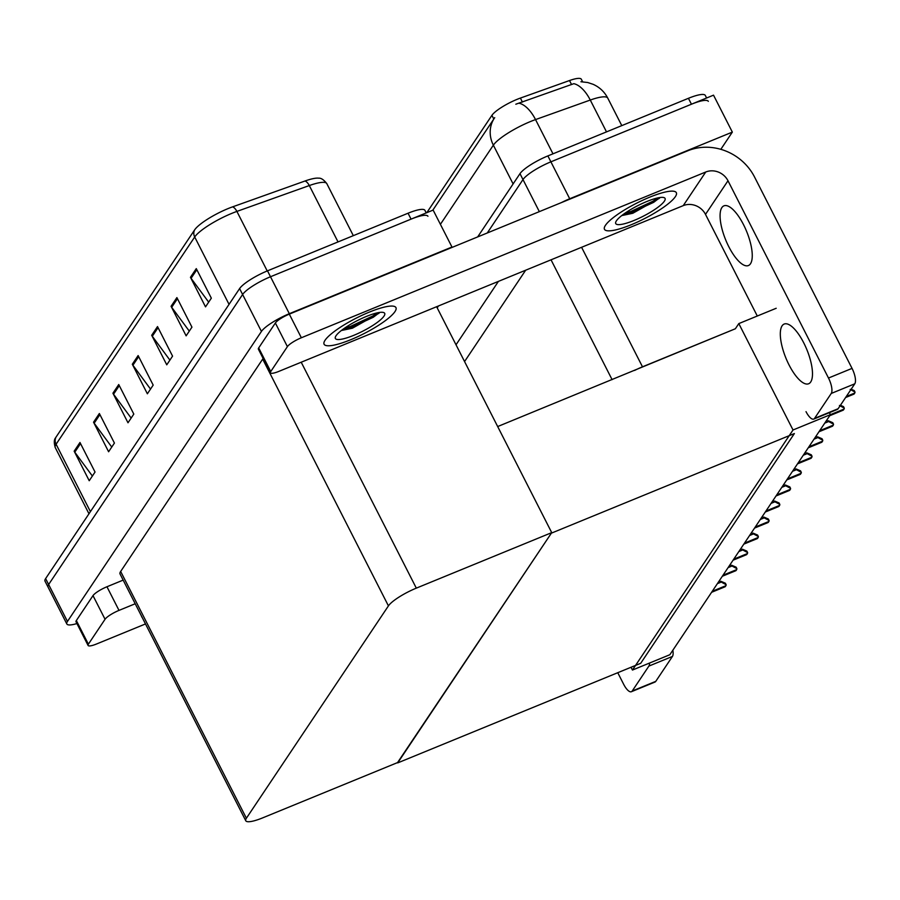 <?xml version="1.0" encoding="UTF-8"?>
<svg xmlns="http://www.w3.org/2000/svg" width="900" height="900" viewBox="0 0 900 900"><rect width="100%" height="100%" fill="white"/><g stroke="black" fill="none" stroke-linecap="round" stroke-linejoin="round"><path stroke-width="1.35" d="M426.803 212.681L491.918 115.335A22.927 4.928 -27 0 1 517.016 99.371A22.927 4.928 -27 0 1 520.391 98.078L569.509 80.539A22.927 4.928 -27 0 1 581.332 79.245L582.626 81.799M776.194 308.272L738.81 323.595L735.367 328.759L642.488 366.817A25.47 5.468 153 0 0 634.613 370.429M735.367 328.759L497.678 426.555M539.336 211.635L522.99 179.572L487.271 232.976L522.99 179.572A25.47 5.468 -27 0 1 550.89 161.831L713.52 95.164L732.341 132.109L720.821 149.333M437.197 307.845L438.446 305.966L437.197 307.845M561.398 202.601A25.47 5.468 -27 0 1 569.711 198.765L732.341 132.109M456.019 344.79L498.42 281.385M525.656 270.225L464.558 361.564M839.441 405.45L844.256 408.127A4.241 1.485 67.7 0 1 844.031 409.084L793.024 429.986L632.452 670.05L669.836 654.727L830.408 414.664L829.395 412.673M632.452 670.05L631.035 667.26M793.024 429.986L738.81 323.595M397.553 762.592L551.374 533.16L794.374 433.553L640.71 663.3L397.71 762.896M76.916 623.554A25.47 5.468 -27 0 1 66.836 623.97L48.015 587.025A25.47 5.468 -27 0 1 48.634 584.516L242.618 294.491A25.47 5.468 -27 0 1 270.506 276.75L433.136 210.083L451.969 247.028L451.575 247.612M66.836 623.97A25.47 5.468 -27 0 1 67.455 621.45L261.439 331.436A25.47 5.468 -27 0 1 289.327 313.695L451.969 247.028M551.722 532.631L416.317 588.139A25.47 5.468 153 0 0 388.429 605.88L246.386 818.235A25.47 5.468 153 0 0 245.779 820.755A25.47 5.468 153 0 0 262.654 817.875L398.059 762.379L551.722 532.631L436.624 306.72M263.137 358.493A25.47 5.468 153 0 0 262.688 359.1L120.656 571.466A25.47 5.468 153 0 0 120.038 573.975L245.779 820.755M432.776 210.24L494.719 117.641A29.711 27.09 -146.2 0 0 494.415 118.091A29.711 27.09 -146.2 0 0 493.358 145.17L440.404 224.336M580.916 81.754L587.711 82.519L593.111 84.308C599.591 87.21 604.485 91.823 607.781 98.145A33.964 7.29 153 0 0 590.276 100.046A29.711 14.951 -109.6 0 0 573.84 83.677L515.824 104.22M477.675 236.914L519.986 173.655L522.99 179.572A25.47 5.468 -27 0 1 550.89 161.831L691.447 104.22A25.47 5.468 -27 0 1 708.322 101.34M519.986 173.655A25.47 5.468 -27 0 1 547.875 155.914L688.433 98.302A25.47 5.468 -27 0 1 705.308 95.434L706.613 97.999M56.014 437.13A8.494 7.74 33.8 0 0 56.081 444.24A33.964 7.29 153 0 0 55.26 447.593C53.887 442.879 54 439.616 55.598 437.816A30.566 6.559 -27 0 1 56.014 437.13L194.636 229.871A30.566 6.559 -27 0 1 228.105 208.575A30.566 6.559 -27 0 1 232.605 206.854L305.021 181.001A30.566 6.559 -27 0 1 318.713 178.178C321.109 177.941 323.809 179.764 326.824 183.645A33.964 7.29 153 0 0 309.308 185.558A8.494 4.275 -109.6 0 0 305.021 181.001M426.24 212.917L424.935 210.352A25.47 5.468 -27 0 0 408.049 213.221L267.491 270.844A25.47 5.468 -27 0 0 239.602 288.585L45.619 578.599A25.47 5.468 -27 0 0 45 581.119L48.015 587.025A25.47 5.468 -27 0 1 48.634 584.516L242.618 294.491A25.47 5.468 -27 0 1 270.506 276.75L411.064 219.139A25.47 5.468 -27 0 1 427.939 216.27M92.374 476.021L74.779 452.171A6.795 6.199 -146.2 0 1 74.16 451.181L89.224 480.735L95.04 472.039L79.976 442.485L74.16 451.181M111.758 447.041L94.163 423.191A6.795 6.199 -146.2 0 1 93.544 422.201L108.608 451.755L114.424 443.07L99.36 413.516L93.544 422.201M131.141 418.061L113.546 394.211A6.795 6.199 -146.2 0 1 112.927 393.221L127.991 422.775L133.808 414.09L118.744 384.536L112.927 393.221M208.676 302.141L191.07 278.303A6.795 6.199 -146.2 0 1 190.463 277.312L205.515 306.866L211.331 298.17L196.279 268.616L190.463 277.312M189.292 331.121L171.686 307.282A6.795 6.199 -146.2 0 1 171.079 306.293L186.131 335.846L191.947 327.15L176.895 297.596L171.079 306.293M169.909 360.101L152.303 336.262A6.795 6.199 -146.2 0 1 151.695 335.272L166.759 364.826L172.564 356.13L157.511 326.576L151.695 335.272M150.525 389.081L132.919 365.231A6.795 6.199 -146.2 0 1 132.311 364.241L147.375 393.795L153.18 385.11L138.127 355.556L132.311 364.241M719.201 580.928L726.143 584.719A4.241 1.485 67.7 0 1 725.906 585.686L725.332 586.553A4.241 1.485 67.7 0 1 725.051 586.789L711.596 592.301M720.945 581.31L725.377 583.222L726.143 584.719M782.089 325.834A32.265 11.295 67.7 0 1 784.159 324.056A32.265 11.295 67.7 0 1 805.365 346.207A32.265 11.295 67.7 0 1 810.709 381.983A32.265 11.295 67.7 0 1 808.639 383.76A32.265 11.295 67.7 0 1 787.433 361.609A32.265 11.295 67.7 0 1 782.089 325.834M721.856 207.619A32.265 11.295 67.7 0 1 723.926 205.841A32.265 11.295 67.7 0 1 745.133 227.993A32.265 11.295 67.7 0 1 750.476 263.767A32.265 11.295 67.7 0 1 748.406 265.545A32.265 11.295 67.7 0 1 727.2 243.394A32.265 11.295 67.7 0 1 721.856 207.619M350.82 339.683A40.331 8.662 153 0 0 395.955 307.609A40.331 8.662 153 0 0 369.236 312.154A40.331 8.662 153 0 0 324.09 344.228A40.331 8.662 153 0 0 350.82 339.683A40.331 8.662 -27 0 1 324.09 344.228A40.331 8.662 -27 0 1 369.236 312.154A40.331 8.662 -27 0 1 395.955 307.609A40.331 8.662 -27 0 1 350.82 339.683M631.192 224.752A40.331 8.662 153 0 0 676.339 192.679A40.331 8.662 153 0 0 649.609 197.224A40.331 8.662 153 0 0 604.474 229.297A40.331 8.662 153 0 0 631.192 224.752A40.331 8.662 -27 0 1 604.474 229.297A40.331 8.662 -27 0 1 649.609 197.224A40.331 8.662 -27 0 1 676.339 192.679A40.331 8.662 -27 0 1 631.192 224.752M270.743 371.554L287.404 346.635L275.366 322.988A12.735 2.734 -27 0 1 289.305 314.123L687.803 150.784A50.94 46.451 33.8 0 1 754.549 177.019L852.041 368.381A12.735 4.455 67.7 0 1 854.786 383.805L831.24 393.457A12.735 4.455 -112.3 0 0 828.495 378.034L727.988 180.754L705.499 214.38A16.976 15.48 33.8 0 0 683.246 205.627L278.876 371.374A12.735 2.734 153 0 1 270.428 372.814A12.735 2.734 153 0 1 270.743 371.554L258.694 347.918L275.366 322.988M270.428 372.814L258.39 349.166A12.735 2.734 -27 0 1 258.694 347.918M806.018 411.649A12.735 4.455 -112.3 0 0 813.746 419.085A12.735 4.455 -112.3 0 0 814.567 418.376L838.114 408.724L854.786 383.805M838.114 408.724A12.735 4.455 67.7 0 1 837.304 409.433L813.746 419.085M814.567 418.376L831.24 393.457M757.294 316.024L705.499 214.38M683.246 205.627L705.735 172.013L301.354 337.759A12.735 2.734 153 0 0 287.404 346.635M705.735 172.013A16.976 15.48 -146.2 0 1 727.988 180.754M88.38 644.186A12.735 2.734 153 0 0 88.076 645.446L76.028 621.799A12.735 2.734 -27 0 1 76.343 620.55L88.38 644.186L105.052 619.268L93.004 595.62A12.735 2.734 -27 0 1 106.954 586.755L123.165 580.106M76.343 620.55L93.004 595.62M672.851 650.227A12.735 4.455 67.7 0 1 672.435 656.438L648.877 666.09A12.735 4.455 -112.3 0 0 649.586 663.03M617.76 672.705L623.655 684.281A12.735 4.455 -112.3 0 0 631.395 691.717A12.735 4.455 -112.3 0 0 632.216 691.009L655.762 681.367L672.435 656.438M655.762 681.367A12.735 4.455 67.7 0 1 654.941 682.065L631.395 691.717M632.216 691.009L648.877 666.09M141.536 616.174A40.331 8.662 153 0 0 141.739 616.86A40.331 8.662 153 0 0 142.178 617.423A40.331 8.662 -27 0 1 141.739 616.86A40.331 8.662 -27 0 1 141.536 616.174M135.203 603.754L119.002 610.391A12.735 2.734 153 0 0 105.052 619.268M88.076 645.446A12.735 2.734 153 0 0 96.514 644.006L145.496 623.936M729.934 564.874L736.875 568.665A4.241 1.485 67.7 0 1 736.65 569.632L736.065 570.499A4.241 1.485 67.7 0 1 735.795 570.735L722.329 576.248M731.678 565.256L736.121 567.169L736.875 568.665M740.678 548.82L747.619 552.611A4.241 1.485 67.7 0 1 747.383 553.567L746.809 554.445A4.241 1.485 67.7 0 1 746.528 554.681L733.072 560.194M742.421 549.202L746.854 551.115L747.619 552.611M751.41 532.766L758.351 536.558A4.241 1.485 67.7 0 1 758.126 537.514L757.541 538.391A4.241 1.485 67.7 0 1 757.271 538.616L743.805 544.14M753.154 533.149L757.597 535.061L758.351 536.558M762.154 516.712L769.095 520.504A4.241 1.485 67.7 0 1 768.859 521.46L768.285 522.337A4.241 1.485 67.7 0 1 768.004 522.562L754.549 528.086M763.898 517.095L768.33 519.007L769.095 520.504M646.729 201.544A27.686 5.94 -27 0 1 663.874 197.572A27.686 5.94 -27 0 1 658.575 206.775A27.686 5.94 -27 0 1 634.084 220.444A27.686 5.94 -27 0 1 615.746 222.086A27.686 5.94 -27 0 1 646.729 201.544M659.509 198.225L632.812 213.266L622.35 215.46M624.96 213.221L630.63 211.567L653.074 201.161L657.63 197.944M622.474 215.021L631.226 212.737L653.67 202.331L659.869 197.618M366.345 316.463A27.686 5.94 -27 0 1 383.49 312.491A27.686 5.94 -27 0 1 378.202 321.705A27.686 5.94 -27 0 1 353.7 335.363A27.686 5.94 -27 0 1 335.374 337.016A27.686 5.94 -27 0 1 366.345 316.463M379.136 313.144L352.429 328.196L341.966 330.39M344.588 328.14L350.246 326.498L372.69 316.08L377.246 312.874M342.09 329.94L350.854 327.668L373.286 317.261L379.485 312.536M772.886 500.659L779.827 504.45A4.241 1.485 67.7 0 1 779.602 505.406L779.018 506.284A4.241 1.485 67.7 0 1 778.748 506.509L765.281 512.033M774.63 501.041L779.074 502.954L779.827 504.45M783.63 484.605L790.571 488.396A4.241 1.485 67.7 0 1 790.335 489.353L789.761 490.23A4.241 1.485 67.7 0 1 789.48 490.455L776.025 495.979M785.374 484.988L789.806 486.9L790.571 488.396M794.363 468.551L801.304 472.343A4.241 1.485 67.7 0 1 801.079 473.299L800.494 474.165A4.241 1.485 67.7 0 1 800.224 474.401L786.758 479.925M796.106 468.934L800.55 470.846L801.304 472.343M805.106 452.498L812.048 456.289A4.241 1.485 67.7 0 1 811.811 457.245L811.238 458.111A4.241 1.485 67.7 0 1 810.956 458.348L797.501 463.871M806.85 452.88L811.283 454.793L812.048 456.289M815.839 436.444L822.78 440.235A4.241 1.485 67.7 0 1 822.555 441.191L821.97 442.058A4.241 1.485 67.7 0 1 821.7 442.294L808.234 447.817M817.582 436.815L822.026 438.739L822.78 440.235M826.582 420.39L833.524 424.181A4.241 1.485 67.7 0 1 833.288 425.137L832.714 426.004A4.241 1.485 67.7 0 1 832.433 426.24L818.977 431.764M828.326 420.761L832.759 422.685L833.524 424.181M844.031 409.084L843.446 409.95A4.241 1.485 67.7 0 1 843.176 410.186L829.71 415.71M840.409 405.293L843.502 406.631L844.256 408.127M850.174 389.396L855 392.074A4.241 1.485 67.7 0 1 854.764 393.03L854.19 393.896A4.241 1.485 67.7 0 1 853.909 394.132L845.595 397.541M851.153 389.239L854.235 390.577L855 392.074M520.391 98.078L522.439 102.105M642.488 366.817L581.591 247.297M569.711 198.765L547.875 155.914M612.101 379.654L551.036 259.819M491.918 115.335L493.785 119.025M569.509 80.539L571.556 84.566M67.455 621.45L45.619 578.599M289.327 313.695L267.491 270.844M261.439 331.436L239.602 288.585M388.429 605.88L262.688 359.1M416.317 588.139L301.207 362.216M246.386 818.235L120.656 571.466M606.499 131.884L590.276 100.046L535.534 119.587A33.964 7.29 153 0 0 530.539 121.511A33.964 7.29 153 0 0 493.358 145.17L513.113 183.938M519.019 103.196A29.711 14.951 -109.6 0 1 535.534 119.587L552.983 153.821M688.433 98.302L691.447 104.22M338.029 241.931L309.308 185.558L236.891 211.41A33.964 7.29 153 0 0 231.896 213.334A33.964 7.29 153 0 0 194.704 236.993A8.494 7.74 -146.2 0 1 194.636 229.871M232.605 206.854A8.494 4.275 -109.6 0 1 236.891 211.41L267.221 270.945M229.039 304.369L194.704 236.993L56.081 444.24L90.416 511.627M408.049 213.221L411.064 219.139M132.919 365.231L138.679 356.636M152.303 336.262L158.062 327.656M171.686 307.282L177.446 298.676M191.07 278.303L196.83 269.696M113.546 394.211L119.295 385.616M94.163 423.191L99.911 414.596M74.779 452.171L80.528 443.576M711.709 592.133L725.332 586.553M712.283 591.266L725.906 585.686M717.367 583.661L721.316 582.041M828.495 378.034L852.041 368.381M289.305 314.123L301.354 337.759M106.954 586.755L119.002 610.391M722.441 576.079L736.065 570.499M723.026 575.212L736.65 569.632M728.111 567.608L732.06 565.988M733.185 560.025L746.809 554.445M733.759 559.159L747.383 553.567M738.844 551.554L742.793 549.934M743.918 543.971L757.541 538.391M744.502 543.105L758.126 537.514M749.587 535.5L753.536 533.88M754.661 527.918L768.285 522.337M755.235 527.051L768.859 521.46M760.32 519.446L764.269 517.826M765.394 511.864L779.018 506.284M765.979 510.998L779.602 505.406M771.064 503.392L775.012 501.772M776.137 495.81L789.761 490.23M776.711 494.944L790.335 489.353M781.796 487.339L785.745 485.719M786.87 479.756L800.494 474.165M787.455 478.89L801.079 473.299M792.54 471.285L796.489 469.665M797.614 463.702L811.238 458.111M798.188 462.836L811.811 457.245M803.273 455.231L807.221 453.611M808.346 447.649L821.97 442.058M808.931 446.782L822.555 441.191M814.016 439.178L817.965 437.558M819.09 431.595L832.714 426.004M819.664 430.718L833.288 425.137M824.749 423.124L828.697 421.504M829.822 415.541L843.446 409.95M845.707 397.373L854.19 393.896M846.293 396.506L854.764 393.03M607.781 98.145L621.788 125.617M55.26 447.593L88.976 513.776M326.824 183.645L353.317 235.654"/></g></svg>
